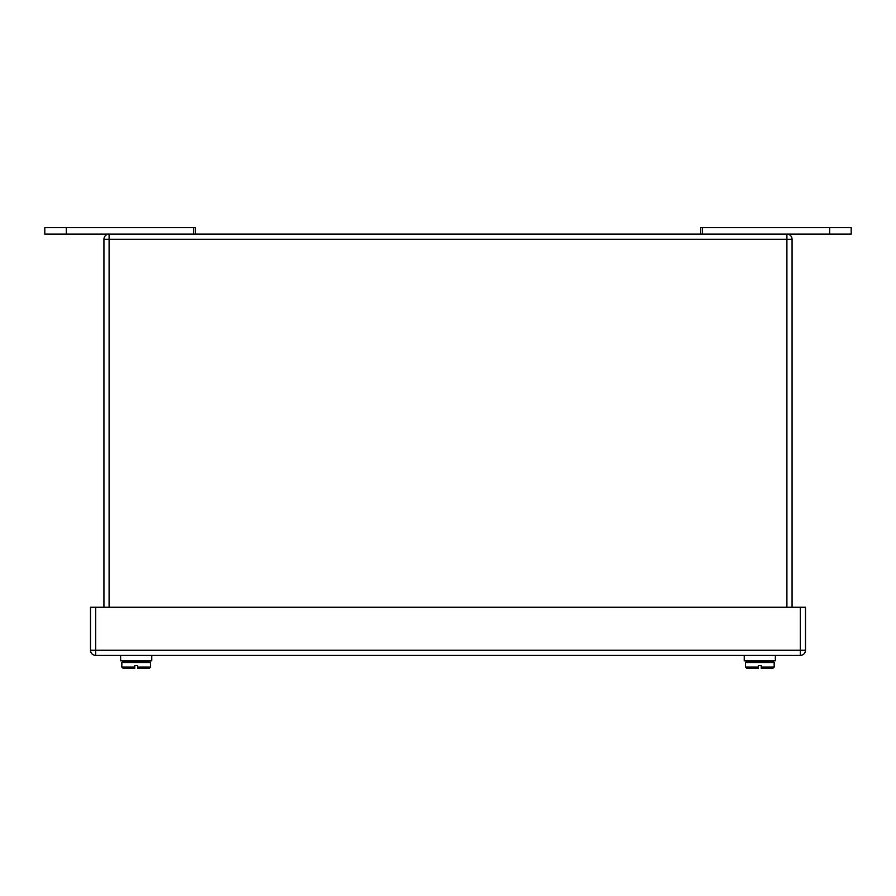 <?xml version="1.0" encoding="UTF-8"?>
<svg xmlns="http://www.w3.org/2000/svg" width="896" height="896" viewBox="0 0 896 896"><rect width="100%" height="100%" fill="white"/><g stroke="black" fill="none" stroke-linecap="round" stroke-linejoin="round"><path stroke-width="1.34" d="M714.582 655.402L692.563 655.402M66.304 227.651L66.304 234.102L44.8 234.102L44.8 227.651L195.328 227.651L195.328 234.102M66.304 234.102L851.2 234.102L851.2 227.651L829.696 227.651L829.696 234.102M702.397 234.102L702.397 227.651L700.672 227.651L700.672 234.102M702.397 227.651L829.696 227.651M151.76 655.402L151.76 660.778L120.624 660.778L120.624 655.402M142.475 660.778L129.909 660.778M121.834 662.502L121.822 667.061L123.122 668.349L134.77 668.349L134.77 665.515L137.614 665.515L137.614 668.349L149.262 668.349L143.069 668.349L149.262 668.349L150.562 667.061L137.614 667.061M129.315 668.349L133.818 668.349M138.566 668.349L140.235 668.349M137.558 662.502L137.29 661.214M136.853 661.214L137.01 662.502M138.51 662.502L138.062 661.214M135.531 661.214L135.374 662.502L135.531 661.214M140.146 662.502L139.373 661.214L140.146 662.502M775.376 655.402L775.376 660.778L744.24 660.778L744.24 655.402M766.091 660.778L753.525 660.778M752.931 668.349L746.738 668.349L758.386 668.349L758.386 665.515L761.23 665.515L761.23 668.349L772.878 668.349L766.685 668.349M755.765 668.349L758.386 668.349M762.182 668.349L763.851 668.349M761.174 662.502L760.906 661.214M760.469 661.214L760.626 662.502L760.469 661.214M762.126 662.502L761.678 661.214M759.147 661.214L758.99 662.502L759.147 661.214M763.762 662.502L762.989 661.214L763.762 662.502M800.341 655.402L95.659 655.402A5.163 5.163 0 0 1 90.496 650.25L90.496 607.242L805.504 607.242L805.504 650.25A5.163 5.163 0 0 1 800.341 655.402L800.341 607.242M103.936 607.242L103.936 239.266A5.163 5.163 0 0 1 109.099 234.102L109.099 607.242M786.901 607.242L786.901 234.102A5.163 5.163 0 0 1 792.064 239.266L792.064 607.242M193.603 234.102L193.603 227.651M121.822 662.502L150.562 662.502L149.262 661.214L123.122 661.214L121.822 662.502M123.122 668.349L121.822 667.061L134.77 667.061M745.45 662.502L774.178 662.502L772.878 661.214L746.738 661.214L745.438 662.502L745.438 667.061L758.386 667.061M761.23 667.061L774.178 667.061L772.878 668.349M95.659 607.242L95.659 650.25L805.504 650.25M95.659 655.402L95.659 650.25L90.496 650.25M792.064 239.266L103.936 239.266M150.562 662.502L150.562 667.061M772.878 661.214L762.989 661.214M774.178 662.502L774.178 667.061M745.438 667.061L746.738 668.349L745.438 667.061M756.627 661.214L746.738 661.214"/></g></svg>
